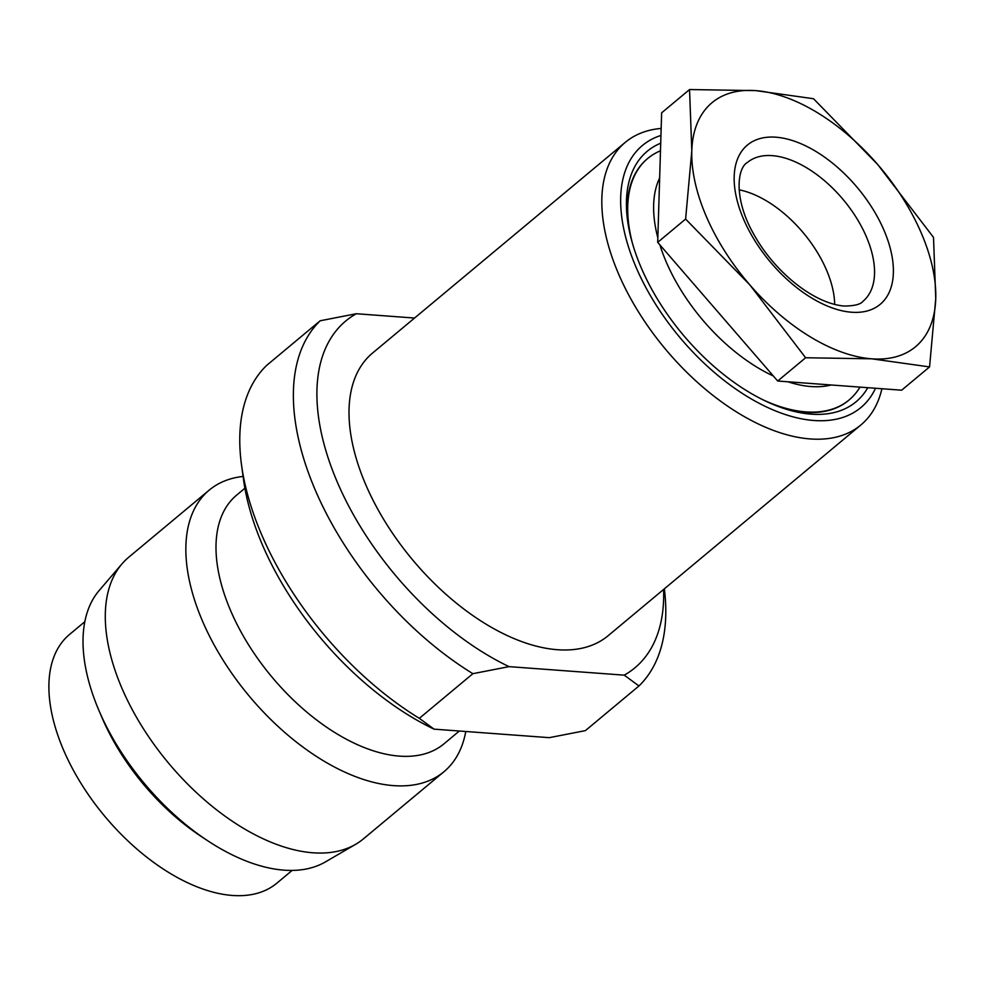 <?xml version="1.0" encoding="UTF-8"?>
<svg xmlns="http://www.w3.org/2000/svg" width="985" height="985" viewBox="0 0 985 985"><rect width="100%" height="100%" fill="white"/><g stroke="black" fill="none" stroke-linecap="round" stroke-linejoin="round"><path stroke-width="1.48" d="M831.155 384.987A138.823 76.621 -129.8 0 1 810.914 386.539A138.823 76.621 -129.8 0 1 787.951 381.786M859.979 387.117A157.218 86.779 -129.8 0 1 849.107 399.947A157.218 86.779 -129.8 0 1 805.853 411.89A157.218 86.779 -129.8 0 1 762.759 399.701M781.684 407.716A157.218 86.779 50.2 0 0 805.311 412.333A157.218 86.779 50.2 0 0 848.577 400.39A157.218 86.779 50.2 0 0 848.836 400.169M875.53 388.262A170.59 94.154 -129.8 0 1 813.955 420.496A170.59 94.154 -129.8 0 1 645.791 287.386A170.59 94.154 -129.8 0 1 660.947 135.45M881.907 388.743A183.973 101.541 -129.8 0 1 860.89 424.966A183.973 101.541 -129.8 0 1 810.273 438.941A183.973 101.541 -129.8 0 1 638.822 312.442A183.973 101.541 -129.8 0 1 625.266 142.357A183.973 101.541 -129.8 0 1 661.157 128.432M860.89 424.966L608.09 635.744A183.973 101.541 -129.8 0 1 557.473 649.718A183.973 101.541 -129.8 0 1 386.021 523.22A183.973 101.541 -129.8 0 1 372.465 353.135L625.266 142.357M459.342 731.018L443.989 743.823A161.897 89.352 -129.8 0 1 399.442 756.123A161.897 89.352 -129.8 0 1 248.565 644.806A161.897 89.352 -129.8 0 1 236.634 495.135L244.896 488.24M465.77 731.498A183.308 101.172 -129.8 0 1 443.989 771.698A183.308 101.172 -129.8 0 1 393.544 785.624A183.308 101.172 -129.8 0 1 222.721 659.581A183.308 101.172 -129.8 0 1 209.214 490.124A183.308 101.172 -129.8 0 1 243.098 476.432M443.989 771.698L363.428 838.863A183.308 101.172 -129.8 0 1 355.696 844.28A183.308 101.172 -129.8 0 1 312.996 852.788A183.308 101.172 -129.8 0 1 146.703 733.813A183.308 101.172 -129.8 0 1 121.943 563.925A183.308 101.172 -129.8 0 1 128.666 557.288L209.214 490.124M355.696 844.28L325.395 861.924A177.423 97.934 -129.8 0 1 284.062 870.161A177.423 97.934 -129.8 0 1 207.515 840.636A177.423 97.934 -129.8 0 1 98.882 710.345A177.423 97.934 -129.8 0 1 99.14 590.557L121.943 563.925M292.163 870.408L276.883 883.151A161.897 89.352 -129.8 0 1 232.337 895.451A161.897 89.352 -129.8 0 1 81.459 784.134A161.897 89.352 -129.8 0 1 69.529 634.463L84.808 621.72M660.713 143.207A163.067 90.004 50.2 0 0 627.617 220.788A163.067 90.004 50.2 0 0 641.481 268.376A163.067 90.004 50.2 0 0 784.171 408.553A163.067 90.004 50.2 0 0 867.797 387.696M647.49 158.671A157.218 86.779 50.2 0 0 647.219 158.893A157.218 86.779 50.2 0 0 627.999 223.386M434.04 729.146L419.327 718.336A242.507 133.849 -129.8 0 1 241.547 465.142L243.554 479.793A225.787 124.615 -129.8 0 0 434.04 729.146L549.261 737.666L585.398 730.624L638.957 685.966A242.507 133.849 -129.8 0 0 664.358 588.833M241.547 465.142A242.507 133.849 -129.8 0 1 266.615 365.435L320.174 320.778L356.311 313.735L414.562 318.044M320.174 320.778A242.507 133.849 -129.8 0 0 472.886 673.678L419.327 718.336M472.886 673.678L509.023 666.636A225.787 124.615 -129.8 0 1 337.744 483.155A225.787 124.615 -129.8 0 1 356.311 313.735M663.582 589.486A225.787 124.615 -129.8 0 1 624.244 675.156L638.957 685.966M509.023 666.636L624.244 675.156M207.515 840.636L201.051 836.363A161.897 89.352 -129.8 0 1 101.923 717.474L98.882 710.345M632.481 243.443A157.218 86.779 -129.8 0 1 647.748 158.45A157.218 86.779 -129.8 0 1 660.479 150.791M739.095 189.822A90.312 49.853 -129.8 0 1 834.677 304.451M929.557 366.925L901.644 390.195L777.694 381.023L657.697 242.347L661.637 112.832L689.549 89.549L755.741 90.62L813.499 98.722L877.721 164.544L933.509 237.397L935.75 298.64L929.557 366.925L871.811 358.823L805.619 357.752L749.831 284.887L685.609 219.064L691.802 150.791L689.549 89.549M749.831 284.887A158.893 87.702 -129.8 0 1 691.802 150.791A158.893 87.702 -129.8 0 1 755.741 90.62A158.893 87.702 -129.8 0 1 877.721 164.544A158.893 87.702 -129.8 0 1 935.75 298.64A158.893 87.702 -129.8 0 1 871.811 358.823A158.893 87.702 -129.8 0 1 749.831 284.887M773.336 375.987A138.823 76.621 -129.8 0 1 659.864 244.846M657.832 237.804A138.823 76.621 -129.8 0 1 659.654 177.94M657.697 242.347L685.609 219.064M777.694 381.023L805.619 357.752M772.215 155.642A90.312 49.853 -129.8 0 1 856.384 217.734A90.312 49.853 -129.8 0 1 863.045 301.225C860.767 304.353 854.451 305.966 844.059 306.039C812.76 303.306 774.284 271.097 754.301 235.132C733.48 199.573 737.026 168.127 747.369 162.5A90.312 49.853 -129.8 0 1 772.215 155.642M775.897 137.198A103.696 57.228 -129.8 0 1 883.828 229.899A103.696 57.228 -129.8 0 1 851.643 312.233A103.696 57.228 -129.8 0 1 743.724 219.532A103.696 57.228 -129.8 0 1 775.897 137.198"/></g></svg>

